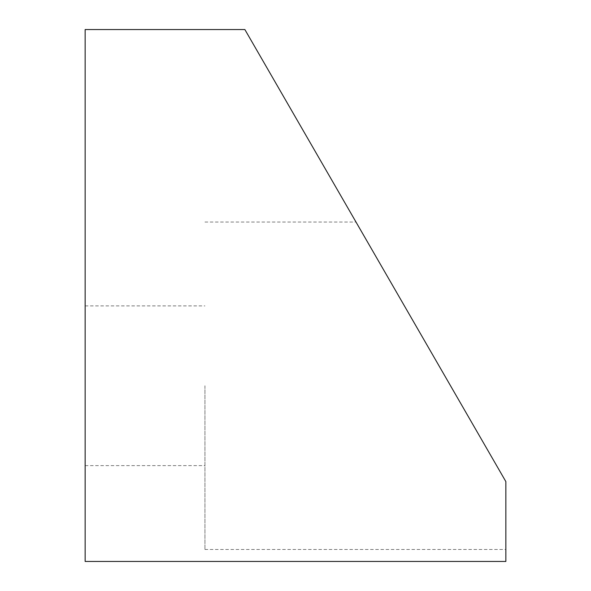 <?xml version="1.0" encoding="UTF-8"?>
<svg xmlns="http://www.w3.org/2000/svg" width="591" height="591" viewBox="0 0 591 591"><rect width="100%" height="100%" fill="white"/><g stroke="black" fill="none" stroke-linecap="round" stroke-linejoin="round"><path stroke-width="0.44" stroke-dasharray="2.96 2.22" d="M450.527 385.753L505.852 481.591L505.852 549.467L505.852 481.591L356.004 222.039L505.852 481.591L505.852 549.467L505.852 481.591L356.004 222.039L505.852 481.591L505.852 549.467L505.852 481.591L356.004 222.039L505.852 481.591L505.852 549.467L505.852 481.591L356.004 222.039L505.852 481.591L505.852 549.467L505.852 481.591L356.004 222.039L450.527 385.753M204.937 385.753L204.937 549.467L204.937 385.753M505.852 481.591L505.852 561.45L85.148 561.45L85.148 29.55L244.866 29.55L505.852 481.591M85.148 385.753L85.148 465.619L85.148 385.753M204.937 549.467L505.852 549.467M204.937 222.039L356.004 222.039M85.148 465.619L204.937 465.619M85.148 305.894L204.937 305.894"/><path stroke-width="0.89" d="M505.852 561.45L505.852 481.591L244.866 29.55L85.148 29.55L85.148 561.45L505.852 561.45"/></g></svg>
